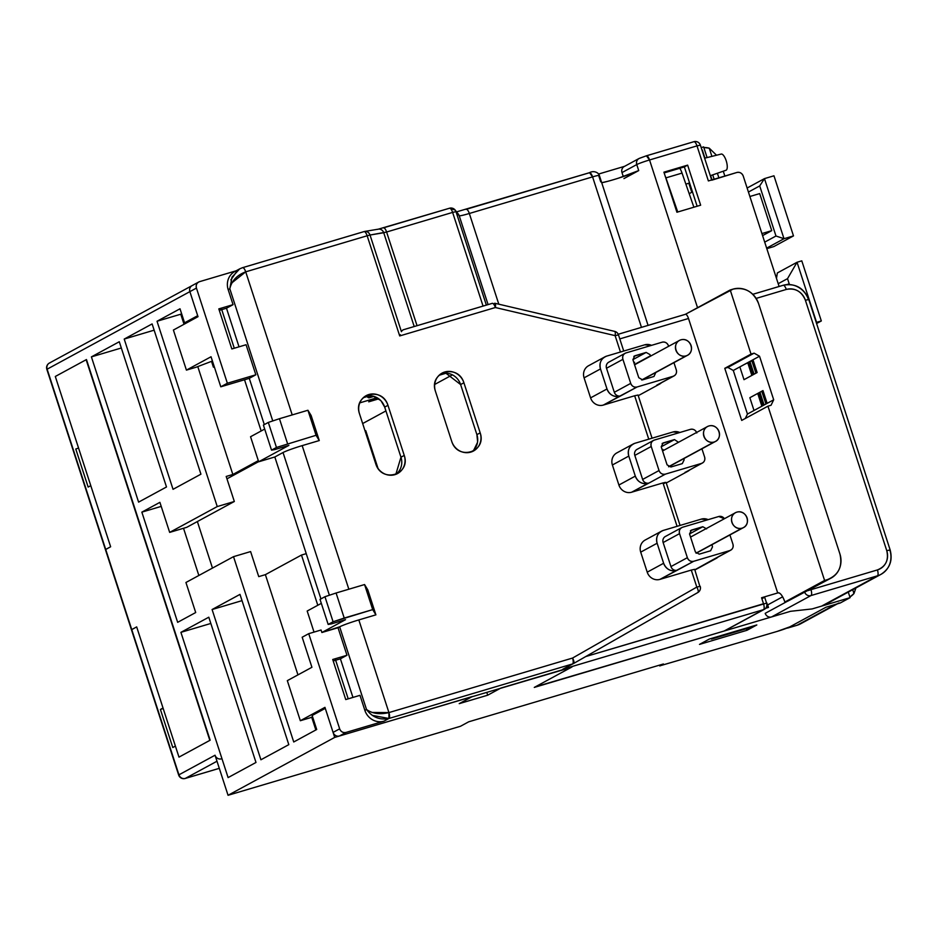 <?xml version="1.0" encoding="UTF-8"?>
<svg xmlns="http://www.w3.org/2000/svg" width="937" height="937" viewBox="0 0 937 937"><rect width="100%" height="100%" fill="white"/><g stroke="black" fill="none" stroke-linecap="round" stroke-linejoin="round"><path stroke-width="1.41" d="M786.916 284.567L788.158 284.192A3.162 1.101 73.5 0 1 788.24 284.157A3.162 1.101 73.5 0 1 788.966 284.485M776.48 278.383L777.359 272.948L797.047 262.255L787.525 278.652L789.422 284.497M816.584 323.523L821.316 320.958L816.572 322.363L797.047 262.255L801.791 260.849L821.316 320.958M778.202 283.7L787.525 278.652M677.744 212.008L665.914 177.878A10.553 3.666 73.5 0 1 666.875 181.321M679.805 168.262A10.553 3.666 73.5 0 1 682.042 173.087L693.884 207.218M682.042 173.087L665.914 177.878A10.553 3.666 -106.5 0 0 665.047 175.699M704.612 158.189L721.209 154.066A8.445 2.928 73.5 0 1 726.234 160.883A8.445 2.928 73.5 0 1 726.316 170.101A8.445 2.928 73.5 0 1 726.011 170.253L710.305 175.711M748.429 192.05L759.708 185.924L764.463 178.616L784 238.712L775.977 236.007L764.697 242.133M759.708 185.924L775.977 236.007M747.117 188.032L764.463 178.616L773.962 175.793L793.487 235.901L773.798 246.583L766.817 248.656M766.653 248.129L784 238.712L793.487 235.901M762.577 235.62L771.737 230.654L759.696 193.596L749.869 196.501M761.922 233.571L771.737 230.654M849.882 597.021L848.278 592.09L849.882 597.021A21.118 19.747 61.5 0 0 853.958 593.566L849.882 597.021M714.135 179.225L712.717 174.868M707.095 157.568L703.828 147.519L709.239 148.163L711.909 156.374L709.239 148.163L716.524 155.226L709.239 148.163A21.118 19.747 61.5 0 0 703.828 147.519L707.095 157.568L703.628 146.886L701.181 147.613L703.628 146.886M717.391 173.251L718.878 177.819L717.391 173.251M852.705 589.689L853.958 593.566L852.705 589.689M723.282 171.202L724.851 176.051L723.282 171.202M855.903 587.956L853.958 593.566L855.914 587.956M835.499 604.412L826.001 607.223L835.499 604.412L797.106 625.248L787.607 628.071L826.001 607.223L787.607 628.071L797.106 625.248L835.499 604.412A21.118 19.747 61.5 0 0 839.06 602.936M796.954 625.295A3.162 1.101 73.5 0 0 797.024 625.284A3.162 1.101 -106.5 0 0 797.106 625.248A3.162 1.101 73.5 0 1 797.024 625.284L800.666 623.773A21.118 19.747 -118.5 0 1 797.106 625.248A21.118 19.747 61.5 0 0 800.666 623.773L837.362 603.85M215.041 755.222L228.054 795.29L215.041 755.222L178.944 774.817A5.282 4.943 61.5 0 0 185.315 778.413A5.282 1.827 73.5 0 1 185.186 778.471A5.282 1.827 -106.5 0 0 185.315 778.413L219.293 768.328L185.315 778.413L216.986 761.231L185.315 778.413A5.282 4.943 -118.5 0 1 178.944 774.817L131.742 629.57L136.673 626.9L163.038 708.032L160.414 709.461L172.771 747.527L175.406 746.098L178.979 757.119L210.157 740.195L86.473 359.55L55.306 376.475L110.636 546.763L55.306 376.475L86.145 359.726L55.306 376.475L86.473 359.55L210.157 740.195L178.979 757.119L209.829 740.382L86.145 359.726L209.829 740.382L178.979 757.119L136.673 626.9L178.979 757.119L175.406 746.098L172.771 747.527L160.414 709.461L163.179 708.466L160.414 709.461L163.038 708.032L136.673 626.9L131.473 629.793L105.705 549.433L131.742 629.57L136.673 626.9L131.742 629.57L178.944 774.817L215.041 755.222A5.282 4.943 61.5 0 0 221.413 758.829M50.247 362.713A5.282 4.943 61.5 0 0 47.119 369.119A5.282 4.943 -118.5 0 1 49.356 363.076A5.282 5.282 0 0 0 46.85 369.342L189.871 291.641A5.282 4.943 -118.5 0 1 192.108 285.598A5.282 4.943 61.5 0 0 189.871 291.641L196.442 288.081L227.363 383.245L255.836 374.788L227.363 383.245L220.792 386.805L249.277 378.349L255.836 374.788L249.277 378.349L264.304 424.602L249.277 378.349L220.792 386.805L227.363 383.245L196.442 288.081L189.871 291.641L198.012 316.683L173.404 330.047L198.012 316.683L189.871 291.641L46.85 369.342L105.436 549.656L110.636 546.763L105.436 549.656L178.662 775.04A5.282 5.282 0 0 0 185.186 778.471A5.282 1.827 73.5 0 1 185.011 778.495M686.107 355.861C676.127 358.824 671.009 342.696 680.894 339.838C690.874 336.875 695.992 353.003 686.107 355.861A8.445 7.906 61.5 0 0 691.096 345.589A8.445 7.906 61.5 0 0 679.466 340.424A8.445 7.906 61.5 0 0 686.107 355.861L641.693 379.965L686.107 355.861M714.099 442.006C704.12 444.97 699.002 428.841 708.887 425.984C718.855 423.02 723.985 439.16 714.099 442.006A8.445 7.906 61.5 0 0 719.089 431.746A8.445 7.906 61.5 0 0 707.458 426.569A8.445 7.906 61.5 0 0 714.099 442.006L668.585 466.708L714.099 442.006M742.081 528.152C732.113 531.115 726.995 514.987 736.88 512.129C746.848 509.166 751.978 525.306 742.081 528.152A8.445 7.906 61.5 0 0 747.07 517.892A8.445 7.906 61.5 0 0 735.451 512.726A8.445 7.906 61.5 0 0 742.081 528.152L696.05 553.146L742.081 528.152M741.706 420.42L724.781 368.323L727.862 367.409L733.284 370.466L747.445 414.049L745.29 418.476L747.445 414.049L733.284 370.466L727.862 367.409L754.121 353.167L759.532 356.224L733.284 370.466L739.843 366.906L744.001 379.684L757.119 372.551L752.973 359.785L759.532 356.224L773.693 399.794L767.134 403.355L762.976 390.588L749.858 397.71L754.004 410.488L747.445 414.049L773.693 399.794L771.046 405.252L773.693 399.794L759.532 356.224L754.121 353.167L751.029 354.081L724.781 368.323L741.706 420.42L767.953 406.166L824.595 580.46L784.878 602.022L827.441 579.616A21.118 19.747 61.5 0 0 831.002 578.141A21.118 19.747 61.5 0 0 839.915 553.943L758.548 303.518A21.118 19.747 61.5 0 0 733.05 289.123C744.985 286.863 753.477 291.665 758.548 303.518L839.915 553.943C842.761 566.463 838.603 575.025 827.441 579.616L824.595 580.46L767.953 406.166L771.046 405.252M744.376 364.446L753.102 360.183M764.077 405.018L759.93 392.24M754.074 374.214L750.045 361.834M745.84 356.892L746.051 357.536M747.843 363.041L751.861 375.409M757.717 393.446L761.863 406.213M752.844 374.882L748.827 362.502M762.847 405.686L758.701 392.908M676.924 212.242L663.911 172.174L687.641 165.135L684.361 166.915L664.146 172.912L684.361 166.915L687.641 165.135L700.653 205.203L676.924 212.242L700.653 205.203L687.641 165.135L663.911 172.174L676.924 212.242M697.14 206.245L684.361 166.915L697.14 206.245M607.914 181.274L601.718 182.715A21.118 1.452 162 0 0 620.997 177.339A21.118 1.452 162 0 0 638.718 170.581L636.762 164.572A10.553 0.726 -18 0 1 649.54 159.969L697.538 307.699L649.54 159.969L696.999 145.879A5.282 1.827 -106.5 0 0 693.848 141.71A5.282 1.827 -106.5 0 0 693.731 141.756A5.282 1.827 73.5 0 1 693.848 141.71A5.282 1.827 73.5 0 1 696.999 145.879L700.372 145.141L696.999 145.879L708.384 180.935L696.999 145.879L649.54 159.969A5.282 1.827 -106.5 0 0 646.389 155.8A5.282 1.827 -106.5 0 0 646.354 155.811M700.103 145.352L700.372 145.141A5.282 5.282 0 0 0 693.848 141.71L646.389 155.8L649.54 159.969A10.553 0.726 162 0 0 636.762 164.572C636.059 161.445 637.09 159.302 639.877 158.154L646.272 155.858M711.769 180.197L736.869 172.478L708.384 180.935M691.775 192.284L688.812 183.172M646.53 155.776L693.731 141.756M638.191 159.067L638.191 159.067A5.282 4.943 61.5 0 1 638.987 158.517L646.389 155.8M702.328 151.15L702.598 150.927A5.282 5.282 0 0 0 701.731 149.299M692.478 191.909L689.187 193.69L692.478 191.909M736.869 172.478C739.843 171.916 741.975 173.111 743.24 176.074L779.104 286.476L743.24 176.074A5.282 4.943 61.5 0 0 736.869 172.478M637.617 159.653A5.282 4.943 61.5 0 0 636.762 164.572L621.992 172.584A5.282 4.943 -118.5 0 1 624.218 166.54L638.987 158.517A5.282 4.943 61.5 0 1 639.139 158.447M621.992 172.584L623.292 176.566M571.031 667.46L535.261 686.88L571.031 667.46L372.68 726.128L571.031 667.46M395.859 474.333A15.835 14.816 61.5 0 0 400.966 457.197L384.685 407.103L387.965 405.323L404.245 455.417L400.966 457.197L404.245 455.417A15.835 14.816 -118.5 0 1 397.557 473.56A15.835 14.816 -118.5 0 1 375.76 463.874L359.492 413.779A15.835 14.816 -118.5 0 1 366.18 395.637A15.835 14.816 -118.5 0 1 387.965 405.323L384.685 407.103A15.835 14.816 61.5 0 0 365.571 396.316A15.835 14.816 61.5 0 0 364.61 396.632M471.791 451.786A15.835 14.816 61.5 0 0 476.898 434.639L480.177 432.859L476.898 434.639L460.617 384.557L463.909 382.776L480.177 432.859A15.835 14.816 -118.5 0 1 473.49 451.002A15.835 14.816 -118.5 0 1 451.704 441.315L435.424 391.233A15.835 14.816 -118.5 0 1 442.112 373.09A15.835 14.816 -118.5 0 1 463.909 382.776L460.617 384.557A15.835 14.816 61.5 0 0 440.542 374.086M568.689 666.043L573.549 663.513A5.282 1.862 -119.7 0 0 572.554 658.055L696.812 587.077A5.282 1.862 60.3 0 1 697.796 592.547A5.282 1.862 -119.7 0 0 697.796 592.547A5.282 1.862 -119.7 0 0 696.812 587.077L700.197 586.328L696.812 587.077L691.283 570.071L694.668 569.321L699.916 586.55M695.395 551.998L689.538 533.961L695.395 551.998L699.225 554.154L710.609 550.769L699.225 554.154M690.44 530.635L702.797 526.735L689.527 533.938M690.475 536.842L691.26 536.608L690.522 537.006M680.063 525.434L666.078 482.403L663.291 483.914L666.078 482.403L662.974 482.918L631.643 492.218A10.553 9.874 -118.5 0 1 618.9 485.026L612.388 464.986A10.553 9.874 -118.5 0 1 616.851 452.887L633.26 443.986A10.553 9.874 61.5 0 0 628.797 456.085L612.388 464.986L628.797 456.085L635.309 476.113L618.9 485.026L635.309 476.113A10.553 9.874 61.5 0 0 648.053 483.316L631.643 492.218L649.001 483.035A5.282 4.943 -118.5 0 1 642.63 479.439L634.817 455.394L651.227 446.492L659.039 470.526L642.63 479.439L659.039 470.526A5.282 4.943 61.5 0 0 665.411 474.122L649.001 483.035L665.411 474.122L701.485 463.417L686.025 472.037A10.553 9.874 61.5 0 0 687.805 471.299A10.553 9.874 61.5 0 0 689.737 469.905L701.485 463.417A5.282 4.943 61.5 0 0 704.601 456.998L701.93 448.788L704.601 456.998C705.315 460.126 704.273 462.269 701.485 463.417L665.411 474.122C662.436 474.696 660.304 473.49 659.039 470.526L651.227 446.492L634.817 455.394L642.63 479.439M730.696 550.195L714.287 559.096A5.282 4.943 -118.5 0 1 713.397 559.471L694.821 569.79L714.345 559.19A10.553 9.874 61.5 0 0 716.126 558.452A10.553 9.874 61.5 0 0 718.047 557.058L729.794 550.569A5.282 4.943 61.5 0 0 732.921 544.151C733.636 547.278 732.593 549.41 729.794 550.569L693.731 561.275C690.745 561.837 688.625 560.642 687.36 557.679L679.548 533.633C678.833 530.506 679.875 528.363 682.663 527.215L718.738 516.51L724.418 518.711A5.282 4.943 61.5 0 0 718.738 516.51L682.663 527.215A5.282 4.943 61.5 0 0 679.548 533.633L687.36 557.679L670.951 566.58L663.138 542.546L679.548 533.633L663.138 542.546A5.282 4.943 -118.5 0 1 665.364 536.491L681.773 527.59M708.173 519.648A10.553 9.874 61.5 0 0 701.321 519.121L663.349 530.401A10.553 9.874 61.5 0 0 661.569 531.138A10.553 9.874 61.5 0 0 657.118 543.237L663.63 563.266A10.553 9.874 61.5 0 0 676.373 570.469L659.964 579.371A10.553 9.874 -118.5 0 1 647.221 572.167L663.63 563.266L647.221 572.167L640.709 552.139L657.118 543.237L640.709 552.139A10.553 9.874 -118.5 0 1 645.16 540.04L661.569 531.138M634.654 395.765L603.334 405.077A10.553 9.874 -118.5 0 1 590.579 397.874L606.989 388.972A10.553 9.874 61.5 0 0 619.744 396.164L603.334 405.077L634.654 395.765L648.755 439.172L634.654 395.765L638.038 395.027L652.058 438.188M367.117 396.562A7.918 2.752 -106.5 0 0 369.283 397.768A7.918 2.752 -106.5 0 0 369.471 397.698L373.91 396.374L369.471 397.698L372.539 396.023M363.415 397.639L369.764 395.754L363.415 397.639M466.321 209.291L589.314 172.771A5.282 1.827 73.5 0 1 589.443 172.713A5.282 1.827 73.5 0 1 592.582 176.882L469.332 213.484A5.282 1.827 -106.5 0 0 466.193 209.314A5.282 1.827 -106.5 0 0 466.064 209.373A5.282 1.827 73.5 0 1 466.193 209.314A5.282 1.827 73.5 0 1 469.332 213.484A15.835 1.089 -18 0 1 459.212 215.733L455.991 211.657L452.618 212.406L483.059 306.083L452.618 212.406L386.606 232.013L452.618 212.406A5.282 1.827 -106.5 0 0 449.479 208.237A5.282 1.827 73.5 0 1 452.618 212.406L455.991 211.657A5.282 5.259 -38.2 0 0 455.124 210.029L458.334 214.105A5.282 5.259 141.8 0 1 459.212 215.733L488.083 304.584L459.212 215.733A5.282 5.259 -38.2 0 0 458.334 214.105M186.416 370.115L195.915 367.292L186.416 370.115L211.036 356.751L186.416 370.115L173.404 330.047L186.416 370.115M212.418 361.026L195.915 367.292M231.837 348.962L218.813 308.894L231.837 348.962L246.068 344.734L255.836 374.788L246.068 344.734M401.586 331.194L403.144 329.824L492.101 303.412A5.282 1.827 73.5 0 1 492.23 303.354A5.282 1.827 73.5 0 1 495.368 307.523L399.701 335.938L367.152 235.773L245.717 271.835C236.967 275.15 231.673 280.795 229.811 288.748L228.171 289.638A15.835 14.816 -118.5 0 1 234.859 271.496L239.708 268.86M237.6 270.231L230.877 279.905M242.706 267.642L363.884 231.65A5.282 1.827 73.5 0 1 364.001 231.603A5.282 1.827 73.5 0 1 367.152 235.773A5.282 1.827 -106.5 0 0 364.001 231.603A5.282 1.827 -106.5 0 0 363.884 231.65C366.742 230.97 368.78 232.107 370.021 235.035L367.152 235.773L370.021 235.035L401.423 331.663L370.021 235.035L383.725 232.739L414.201 326.533L383.725 232.739L386.606 232.013A5.282 1.827 -106.5 0 0 383.467 227.843A5.282 1.827 -106.5 0 0 383.338 227.89A5.282 1.827 73.5 0 1 383.467 227.843A5.282 1.827 73.5 0 1 386.606 232.013L417.047 325.689L386.606 232.013L370.021 235.035A5.282 4.79 -99.5 0 0 364.634 231.451L378.349 229.167A5.282 4.79 80.5 0 1 383.725 232.739A5.282 4.79 -99.5 0 0 377.588 229.366M449.35 208.283A5.282 1.827 73.5 0 1 449.479 208.237A5.282 1.827 -106.5 0 0 449.35 208.283L383.596 227.808M449.596 208.213L455.159 210.075L459.212 215.733A15.835 1.089 162 0 0 469.332 213.484L498.8 304.185L469.332 213.484L592.582 176.882L589.572 172.689M486.35 305.099L455.991 211.657L486.35 305.099M219.293 310.37L226.485 308.226L239.029 346.831L226.485 308.226L233.055 304.666L228.171 289.638L229.811 288.748L272.761 420.936L229.811 288.748L232.036 277.118L239.731 268.849L242.449 267.713C243.538 267.502 244.627 268.872 245.717 271.835L367.152 235.773L399.701 335.938L400.286 334.685L399.701 335.938L495.368 307.523A5.282 1.429 -76.8 0 0 494.935 303.283A5.282 1.429 -76.8 0 0 494.572 303.342L493.483 303.939M492.101 303.412L403.144 329.824M364.095 231.58L364.552 231.474A5.282 5.282 0 0 0 364.001 231.603L242.578 267.666A5.282 1.827 -106.5 0 0 242.554 267.666L239.731 268.849M231.989 282.751L245.717 271.835A5.282 1.827 -106.5 0 0 242.578 267.666L242.449 267.713M245.717 271.835L292.215 414.927L245.717 271.835M283.033 452.524L274.822 456.987L320.934 598.895L274.822 456.987L283.033 452.524L329.391 595.241L283.033 452.524A15.835 1.089 -18 0 1 302.182 445.625L348.845 589.221L302.182 445.625L319.271 440.554L316.062 435.295L307.933 410.254L311.131 415.513L319.271 440.554L302.182 445.625M287.589 443.751L279.449 418.71L307.933 410.254L316.062 435.295L276.462 447.464L271.531 450.135L274.635 449.619L271.531 450.135L263.402 425.093L271.531 450.135L276.462 447.464L268.322 422.423L276.462 447.464L316.062 435.295L319.271 440.554L311.131 415.513L307.933 410.254L279.449 418.71L287.589 443.751M263.402 425.093L268.322 422.423L279.449 418.71L268.322 422.423L263.402 425.093M295.483 447.745L294.616 448.027M287.237 450.685L286.581 450.955M274.822 456.987L258.682 461.777L288.877 445.391L274.635 449.619L288.877 445.391L258.682 461.777L250.554 436.736L264.691 429.064L250.554 436.736L258.682 461.777L274.822 456.987L306.235 553.65L301.48 555.055L265.382 574.65L258.741 576.63L265.382 574.65L297.954 674.874L265.382 574.65L301.48 555.055L317.795 605.267L301.48 555.055L306.235 553.65L274.822 456.987M199.558 281.662L236.136 270.805L199.558 281.662A5.282 4.943 61.5 0 0 196.442 288.081C195.728 284.953 196.77 282.81 199.558 281.662M231.802 273.733L231.205 274.354M227.597 281.779L227.468 282.693M228.171 289.638L233.055 304.666L218.813 308.894M220.792 386.805L211.036 356.751L220.792 386.805M495.228 303.494L494.572 303.342L495.228 303.494M615.117 335.633L495.368 307.523L615.117 335.633A5.282 1.429 -76.8 0 0 614.684 331.382A5.282 1.429 103.2 0 1 615.117 335.633L618.49 334.896L615.117 335.633L620.446 352.019L615.117 335.633M618.221 335.118L618.49 334.896A5.282 5.282 0 0 0 614.684 331.382A5.282 1.429 -76.8 0 0 614.321 331.452M590.579 397.874L584.079 377.845L600.488 368.932L606.989 388.972L590.579 397.874L584.079 377.845A10.553 9.874 -118.5 0 1 588.53 365.746L604.939 356.833A10.553 9.874 61.5 0 0 600.488 368.932L584.079 377.845M674.054 375.901A5.282 4.943 61.5 0 0 676.28 369.846C676.994 372.973 675.964 375.116 673.164 376.264A5.282 4.943 61.5 0 0 674.054 375.901L657.645 384.802A5.282 4.943 -118.5 0 1 656.755 385.177L673.164 376.264L637.101 386.981L619.744 396.164C613.77 397.3 609.53 394.899 606.989 388.972L600.488 368.932C599.059 362.678 601.132 358.391 606.719 356.095L644.691 344.828L651.52 345.355A10.553 9.874 61.5 0 0 644.691 344.828L606.719 356.095A10.553 9.874 61.5 0 0 604.939 356.833M634.466 364.481L650.407 355.837L634.466 364.481M657.704 384.896A10.553 9.874 61.5 0 0 659.484 384.147A10.553 9.874 61.5 0 0 661.417 382.753L657.704 384.896M638.765 377.693L632.908 359.667L638.765 377.693L642.583 379.86L653.979 376.475L642.583 379.86M622.918 359.339C622.203 356.212 623.234 354.069 626.033 352.921L662.096 342.204C665.083 341.642 667.203 342.848 668.479 345.812L668.479 345.812A5.282 4.943 61.5 0 0 662.096 342.204L626.033 352.921A5.282 4.943 61.5 0 0 622.918 359.339L630.718 383.385L622.918 359.339L606.508 368.241L622.918 359.339M673.949 362.642L676.28 369.846L673.949 362.642M606.508 368.241L614.321 392.287L630.718 383.385A5.282 4.943 61.5 0 0 637.101 386.981C634.115 387.543 631.995 386.349 630.718 383.385L614.321 392.287L606.508 368.241A5.282 4.943 -118.5 0 1 608.734 362.197L625.143 353.284M650.547 356.13L649.997 354.596L646.167 352.429L634.782 355.814L632.908 359.667M653.979 376.475L655.806 372.493M603.334 405.077L620.692 395.882A5.282 4.943 -118.5 0 1 614.321 392.287M620.692 395.882L637.101 386.981L673.164 376.264L656.755 385.177M664.965 482.368A10.553 9.874 -118.5 0 1 664.169 483.433L664.954 482.379M649.001 483.035L648.053 483.316C642.091 484.441 637.839 482.051 635.309 476.113L628.797 456.085C627.368 449.819 629.453 445.543 635.04 443.248L673 431.969L679.84 432.496A10.553 9.874 61.5 0 0 673 431.969L635.04 443.248A10.553 9.874 61.5 0 0 633.26 443.986M702.375 463.042L685.966 471.955A5.282 4.943 -118.5 0 1 685.076 472.318M696.601 432.461A5.282 4.943 61.5 0 0 690.417 429.357L654.342 440.074A5.282 4.943 61.5 0 0 651.227 446.492C650.512 443.353 651.555 441.222 654.342 440.074L690.417 429.357C693.403 428.795 695.523 429.989 696.788 432.953M634.817 455.394A5.282 4.943 -118.5 0 1 637.043 449.35L653.452 440.437M678.493 442.299L674.488 439.582L663.091 442.967L661.217 446.82L667.085 464.846L670.904 467.001L682.3 463.628L684.162 459.774L683.811 458.638M662.119 443.494L674.488 439.582L661.217 446.785M662.154 449.69L662.939 449.455L662.213 449.854M667.085 464.846L661.217 446.82M682.3 463.628L670.904 467.001M729.923 534.945L732.921 544.151L729.923 534.945M706.627 528.89L702.797 526.735L691.412 530.108L689.538 533.961M710.609 550.769L712.483 546.915L712.015 544.666M720.143 540.251L723.364 538.494M663.138 542.546L670.951 566.58L687.36 557.679A5.282 4.943 61.5 0 0 693.731 561.275L676.373 570.469C670.412 571.593 666.16 569.192 663.63 563.266L657.118 543.237C655.689 536.971 657.774 532.696 663.349 530.401L701.321 519.121L708.149 519.648M659.964 579.371L691.283 570.071L659.964 579.371L677.322 570.188A5.282 4.943 -118.5 0 1 670.951 566.58M677.322 570.188L693.731 561.275L729.794 550.569L713.397 559.471M573.889 663.08L572.835 663.689M573.526 663.537A5.282 1.862 -119.7 0 0 573.538 663.525L697.796 592.547L573.526 663.537M697.796 592.547A5.282 1.862 60.3 0 1 697.784 592.559A5.282 5.282 0 0 0 700.197 586.328M691.283 570.071L696.812 587.077L572.554 658.055A5.282 1.827 73.5 0 1 572.542 663.946L388.914 718.48A5.282 1.827 -106.5 0 0 388.925 712.588L572.554 658.055L388.925 712.588L388.914 718.48C379.778 720.272 372.317 717.262 366.508 709.473C372.317 713.678 379.79 714.72 388.925 712.588L372.083 712.448M372.258 715.364L388.914 718.48L383.994 721.162A15.835 14.816 -118.5 0 1 364.868 710.363L366.508 709.473L364.868 710.363L359.984 695.336L364.868 710.363M300.332 720.717L309.831 717.894L300.332 720.717L324.952 707.353L300.332 720.717L287.319 680.649L300.332 720.717M312.595 716.84L309.831 717.894M339.463 735.99L372.68 726.128L339.463 735.99L346.022 732.429L339.463 735.99A5.282 4.943 -118.5 0 1 333.08 732.394L339.651 728.834A5.282 4.943 61.5 0 0 346.022 732.429L383.994 721.162L346.022 732.429C343.036 732.992 340.916 731.797 339.651 728.834L308.73 633.67L302.171 637.23L311.927 667.285L287.319 680.649L311.927 667.285L302.171 637.23L308.73 633.67L321.063 630.004L321.883 632.51L345.507 619.685L331.276 623.913L345.507 619.685L321.883 632.51L339.662 626.83L366.508 709.473L339.662 626.83A15.835 1.089 -18 0 1 358.824 619.931L388.925 712.588L358.824 619.931L375.901 614.848L367.772 589.806L375.901 614.848L372.703 609.6L364.563 584.547L367.772 589.806L364.563 584.547L372.703 609.6L344.219 618.057L336.09 593.004L364.563 584.547L336.09 593.004L344.219 618.057L333.092 621.758L328.173 624.429L331.276 623.913L328.173 624.429L320.032 599.387L328.173 624.429L333.092 621.758L324.952 596.717L333.092 621.758L372.703 609.6L375.901 614.848L358.824 619.931M345.753 699.564L332.729 659.496L345.753 699.564L359.984 695.336M333.209 660.96L340.4 658.828L352.944 697.421L340.4 658.828L346.971 655.268L338.023 627.72L321.883 632.51L321.063 630.004L308.73 633.67L339.651 728.834L333.08 732.394L324.952 707.353L333.08 732.394M583.692 372.598L583.599 373.207M598.286 405.171L598.884 405.299M612.013 459.751L611.92 460.36M612.388 464.986L618.9 485.026M626.607 492.323L627.204 492.452M631.643 492.218L662.974 482.918L677.076 526.325M640.322 546.892L640.24 547.501M640.709 552.139L647.221 572.167M654.916 579.476L655.513 579.605M435.424 391.233L451.704 441.315C457.783 461.039 486.924 452.149 480.177 432.859L463.909 382.776C457.83 363.052 428.677 371.942 435.424 391.233M359.492 413.779L375.76 463.874C381.839 483.597 410.992 474.696 404.245 455.417L387.965 405.323C381.886 385.599 352.745 394.5 359.492 413.779M320.032 599.387L324.952 596.717L336.09 593.004L324.952 596.717L320.032 599.387M352.113 622.039L351.258 622.332M343.867 624.991L343.211 625.248M339.662 626.83L338.023 627.72L346.971 655.268L332.729 659.496M368.428 716.489L369.061 717.145M376.428 721.314L377.318 721.502M307.184 611.029L321.321 603.358L307.184 611.029L314.024 632.1L307.184 611.029M364.528 396.702L372.27 395.976M373.125 396.152L380.492 400.322M381.148 401.001L384.685 407.103L400.966 457.197L395.836 474.345M445.871 373.184L460.617 384.557L476.898 434.639L477.601 441.62M477.472 442.498L473.864 449.924M473.244 450.568L471.744 451.81M633.81 356.341L646.167 352.429L632.897 359.632M633.845 362.549L634.63 362.314L633.892 362.713M713.748 637.746L711.464 639.069L711.089 638.53L711.464 639.069L749.436 627.79L711.464 639.069L751.708 626.466M880.967 574.358A21.118 19.747 61.5 0 0 889.881 550.16L890.15 549.937C892.844 560.549 889.787 568.689 880.967 574.358L825.181 604.634A21.118 19.747 -118.5 0 1 821.608 606.11L877.407 575.833A21.118 19.747 61.5 0 0 880.967 574.358A21.118 19.747 -118.5 0 1 877.407 575.833A5.282 1.827 -106.5 0 0 877.419 569.93L810.973 589.666L877.419 569.93A5.282 1.827 73.5 0 1 877.407 575.833L810.962 595.569A5.282 4.943 -118.5 0 1 804.742 592.395A5.282 4.943 61.5 0 0 810.962 595.569A5.282 1.827 -106.5 0 0 810.973 589.666L808.045 590.603L810.973 589.666A5.282 1.827 73.5 0 1 810.962 595.569L877.407 575.833L821.608 606.11L812.121 608.933L790.559 611.299L771.573 616.944L810.962 595.569L771.573 616.944A5.282 4.943 -118.5 0 1 765.201 613.337L787.49 601.238M783.016 285.34A5.282 1.827 73.5 0 1 783.133 285.281A5.282 1.827 73.5 0 1 786.284 289.451L756.136 298.411L786.284 289.451A5.282 1.827 -106.5 0 0 783.133 285.281A5.282 1.827 -106.5 0 0 783.016 285.34L752.798 294.312M805.398 300.25A15.835 14.816 61.5 0 0 786.284 289.451C795.232 287.753 801.603 291.36 805.398 300.25L808.783 299.512L805.398 300.25L886.765 550.675L805.398 300.25M808.502 299.735L808.783 299.512C803.747 287.741 795.197 282.997 783.133 285.281L752.786 294.3M890.15 549.937L886.765 550.675L890.15 549.937L808.783 299.512M877.419 569.93A15.835 14.816 61.5 0 0 886.765 550.675C888.908 560.068 885.793 566.487 877.419 569.93M500.827 688.074L487.697 695.195L486.783 692.384L487.697 695.195L500.827 688.074L572.015 666.933L534.277 687.418L790.559 611.299L812.121 608.933L821.608 606.11M623.948 178.592L638.718 170.581L618.83 178.03M600.746 181.86L598.79 175.851M456.577 211.867L589.443 172.713C593.718 170.206 598.684 172.677 599.34 175.406L599.34 175.406A10.553 0.726 162 0 0 592.582 176.882A10.553 0.726 -18 0 1 599.34 175.406L648.076 325.397M641.47 327.353L592.582 176.882L641.47 327.353M685.369 314.317L618.244 334.251L685.24 314.375A5.282 1.827 73.5 0 1 685.369 314.317A5.282 1.827 73.5 0 1 688.508 318.486L619.79 338.901L688.508 318.486L777.698 592.957L761.558 597.747L763.514 603.756L585.73 656.556L766.888 603.018A5.282 5.282 0 0 1 764.393 609.296A5.282 4.943 61.5 0 0 766.618 603.241M766.536 603.006L764.662 597.232L761.875 598.743L764.662 597.232L761.558 597.747L777.698 592.957A11.619 4.029 73.5 0 1 777.968 592.84A11.619 4.029 73.5 0 1 784.878 602.022C782.489 595.428 780.099 592.407 777.698 592.957L688.508 318.486M764.393 609.296L725.004 630.66A5.282 4.943 -118.5 0 1 724.114 631.034L763.491 609.659A5.282 4.943 61.5 0 0 764.393 609.296A5.282 4.943 -118.5 0 1 763.491 609.659A5.282 1.827 -106.5 0 0 763.514 603.756A5.282 1.827 73.5 0 1 763.491 609.659L562.704 669.287L565.925 667.659M383.994 721.162L388.914 718.48L572.542 663.946L562.704 669.287L763.491 609.659L724.114 631.034L535.261 686.88M537.124 686.563L724.114 631.034M782.629 596.81L767.11 605.232M795.771 596.26L794.459 597.525M685.31 314.34L730.204 289.966L751.029 354.081L730.204 289.966L733.05 289.123L685.31 314.34M831.002 578.141L787.736 601.167M728.272 367.187L728.061 366.543L728.272 367.187M808.432 299.489A21.118 19.747 61.5 0 0 783.285 285.258M173.04 489.325L124.211 339.065L154.136 330.175L124.211 339.065L152.11 323.921L200.928 474.181L173.04 489.325L200.928 474.181L152.11 323.921L124.211 339.065L173.04 489.325M260.919 759.778L212.09 609.53L242.015 600.64L212.09 609.53L239.989 594.386L288.807 744.646L260.919 759.778L288.807 744.646L239.989 594.386L212.09 609.53L260.919 759.778M228.101 777.593L180.911 632.346L210.837 623.456L180.911 632.346L208.799 617.202L255.988 762.46L228.101 777.593L255.988 762.46L208.799 617.202L180.911 632.346L228.101 777.593M138.594 502.127L91.404 356.88L121.33 347.99L91.404 356.88L119.292 341.736L166.493 486.982L138.594 502.127L166.493 486.982L119.292 341.736L91.404 356.88L138.594 502.127M78.544 448.027L75.78 449.022L78.544 448.027M88.148 487.076L75.78 449.022L88.148 487.076L90.784 485.659L110.636 546.763L105.705 549.433L47.119 369.119L105.705 549.433L110.636 546.763L90.784 485.659L88.148 487.076M198.855 575.47L183.523 528.281L198.855 575.47M226.192 476.453L232.844 474.485L258.319 460.653L232.844 474.485L197.777 366.59L232.844 474.485L226.192 476.453L234.332 501.494L217.243 506.566L169.667 532.392L159.899 502.349L141.85 512.141L177.655 622.332L195.704 612.529L185.936 582.486L233.524 556.66L293.738 741.975L316.706 729.501L312.15 715.481L325.28 708.36L312.15 715.481L316.706 729.501L293.738 741.975L233.524 556.66L250.601 551.577L233.524 556.66L185.936 582.486L195.704 612.529L177.655 622.332L141.85 512.141L161.211 506.39L141.85 512.141L159.899 502.349L169.667 532.392L217.243 506.566L234.332 501.494L186.744 527.32L169.667 532.392L186.744 527.32M226.965 478.83L258.647 461.636L226.965 478.83M212.476 568.08L197.367 521.558L212.476 568.08M217.243 506.566L157.029 321.25L180.759 314.211L184.039 324.272L180.759 314.211L157.029 321.25L180.009 308.788L184.566 322.808L197.684 315.687L184.566 322.808L189.356 321.379L184.566 322.808L180.009 308.788L157.029 321.25L217.243 506.566M181.614 313.743L180.759 314.211L181.614 313.743M218.965 309.362L221.413 308.636L234.285 348.236L221.413 308.636L218.965 309.362M211.528 361.366L213.413 367.187L214.268 366.718M244.522 379.754L261.165 430.973L244.522 379.754M250.601 551.577L258.741 576.63M311.693 717.18L315.851 729.97L311.693 717.18M311.916 667.238L311.072 667.753M335.177 658.77L348.201 698.838L335.177 658.77M746.438 628.68L746.965 630.296L699.506 644.398L709.344 639.046L699.506 644.398L746.965 630.296L746.438 628.68M767.672 604.927L768.481 607.422L767.672 604.927M756.815 624.956L746.965 630.296L756.815 624.956L709.344 639.046M777.136 631.421A10.553 0.726 162 0 0 789.903 626.818L777.136 631.421L660.128 665.762L777.136 631.421M192.999 285.223A5.282 4.943 61.5 0 0 192.108 285.598L198.667 282.037M369.237 441.374L368.522 441.585L369.237 441.374M365.102 431.067L365.77 430.704L365.102 431.067M659.882 665.036L660.128 665.762L659.882 665.036M663.408 663.982L660.128 665.762L663.408 663.982L468.699 721.806L663.408 663.982M460.489 726.269L468.699 721.806L460.489 726.269L228.054 795.29L460.489 726.269M374.788 396.679L375.304 398.26L359.796 402.863L375.304 398.26L368.733 401.821L378.759 398.846M439.172 375.257L446.129 373.195M452.372 374.859L434.733 384.428L452.372 374.859M385.927 410.921L362.666 423.547L385.927 410.921M377.916 468.102L365.77 430.704M371.813 400.907L377.342 397.909M459.224 703.652L472.353 696.531L459.224 703.652L487.697 695.195L459.224 703.652M848.278 592.09L850.093 597.654L812.121 608.933L850.093 597.654L840.243 602.995L826.001 607.223L789.903 626.818M228.054 795.29L334.708 737.407L472.353 696.531L334.708 737.407L228.054 795.29M790.559 611.299L534.277 687.418L572.015 666.933M573.175 662.682L573.994 662.436M765.74 608.242L768.481 607.422M598.661 174.024L624.651 166.306L598.661 174.024M376.639 398.284L376.99 399.373M55.306 376.475L78.415 447.593L55.306 376.475M189.871 291.641L197.684 315.687L189.871 291.641M325.28 708.36L334.708 737.407L325.28 708.36M826.001 607.223L840.243 602.995M788.24 284.157L786.869 284.567M689.55 182.914L685.896 184.179M376.252 465.033L376.861 464.857M797.024 625.284L787.537 628.095M687.524 355.275L642.056 379.953M679.466 340.424L634.572 364.798M715.517 441.421L668.76 466.802M707.458 426.569L662.564 450.943M743.509 527.566L696.156 553.263M735.451 512.726L690.557 537.088M765.927 404.011L761.781 391.244M755.913 373.207L751.896 360.839M700.372 145.141L711.687 179.951M702.598 150.927L704.929 158.107M710.609 175.606L712.003 179.869M397.557 473.56L396.925 473.899M473.49 451.002L472.857 451.353M694.879 569.977L716.126 558.452M369.283 397.768L373.945 396.386M369.846 395.754L363.38 397.663M378.349 229.167L449.479 208.237A5.282 5.282 0 0 1 455.159 210.075M492.23 303.354L402.91 329.883M614.684 331.382L494.935 303.283M623.737 351.047L618.49 334.896M638.249 395.683L659.484 384.147M666.266 482.988L687.805 471.299M192.108 285.598L49.356 363.076M659.566 665.129L659.847 665.984M185.186 778.471L219.305 768.34"/></g></svg>
